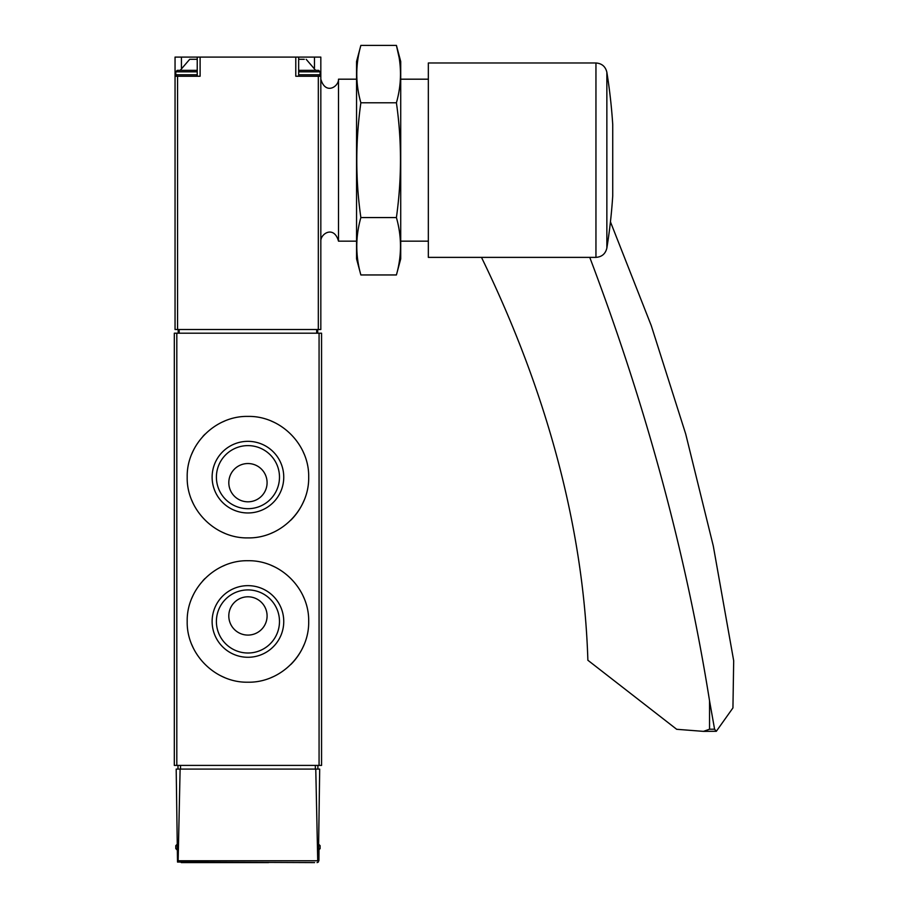 <?xml version="1.0" encoding="UTF-8"?>
<svg xmlns="http://www.w3.org/2000/svg" width="908" height="908" viewBox="0 0 908 908"><rect width="100%" height="100%" fill="white"/><g stroke="black" fill="none" stroke-linecap="round" stroke-linejoin="round"><path stroke-width="1.36" d="M308.686 477.154C309.367 444.477 280.572 415.739 247.986 416.409C215.332 415.682 186.481 444.557 187.196 477.12C186.481 509.729 215.264 538.58 247.918 537.899C280.561 538.569 309.344 509.887 308.686 477.154L308.686 477.154M319.071 333.202L174.313 333.202L174.313 765.41L321.568 765.41L321.568 333.202L319.071 333.202L319.071 765.41M308.686 621.469C309.367 588.793 280.572 560.054 247.986 560.724C215.332 559.998 186.481 588.872 187.196 621.435C186.481 654.032 215.264 682.895 247.918 682.203C280.561 682.884 309.344 654.203 308.686 621.469L308.686 621.469M314.611 862.6L177.514 862.055L176.186 769.087L180.113 769.087L178.15 860.773L177.514 862.055M181.271 862.6L268.564 862.6M319.695 769.087L318.368 862.055L317.732 860.773L315.768 769.087L319.695 769.087M318.992 850.036L318.901 860.773M180.113 769.087L315.768 769.087M317.062 862.6L318.368 862.055M317.891 769.087L317.891 765.41M177.991 769.087L177.991 765.41M318.629 844.19L320.104 845.666L320.104 848.605L318.629 850.081M304.032 453.83A60.745 60.745 0 0 0 303 451.48M275.124 422.833A60.745 60.745 0 0 0 271.265 421.062M224.662 421.051A60.745 60.745 0 0 0 222.562 421.97M204.981 434.206A60.745 60.745 0 0 0 202.893 436.408M194.55 448.189A60.745 60.745 0 0 0 191.849 453.841M191.838 500.421A60.745 60.745 0 0 0 193.642 504.383M220.122 531.146A60.745 60.745 0 0 0 224.594 533.234M271.231 533.257A60.745 60.745 0 0 0 273.058 532.463M290.878 520.125A60.745 60.745 0 0 0 304.01 500.512M283.75 477.154A35.809 35.809 0 0 0 230.03 446.134A35.809 35.809 0 0 0 230.03 508.162A35.809 35.809 0 0 0 283.75 477.154M304.032 598.134A60.745 60.745 0 0 0 303 595.796M275.124 567.148A60.745 60.745 0 0 0 271.265 565.378M224.662 565.355A60.745 60.745 0 0 0 222.562 566.274M204.981 578.51A60.745 60.745 0 0 0 202.893 580.723M194.55 592.504A60.745 60.745 0 0 0 191.849 598.145M191.838 644.737A60.745 60.745 0 0 0 193.642 648.698M220.122 675.461A60.745 60.745 0 0 0 224.594 677.538M271.231 677.561A60.745 60.745 0 0 0 273.058 676.778M290.878 664.44A60.745 60.745 0 0 0 304.01 644.828M283.75 621.469A35.809 35.809 0 0 0 230.03 590.45A35.809 35.809 0 0 0 230.03 652.477A35.809 35.809 0 0 0 283.75 621.469M267.088 482.67A19.147 19.147 0 0 0 238.373 466.099A19.147 19.147 0 0 0 238.373 499.252A19.147 19.147 0 0 0 267.088 482.67M279.482 477.154A31.53 31.53 0 0 0 232.176 449.846A31.53 31.53 0 0 0 232.176 504.462A31.53 31.53 0 0 0 279.482 477.154M267.088 615.942A19.147 19.147 0 0 0 238.373 599.359A19.147 19.147 0 0 0 238.373 632.524A19.147 19.147 0 0 0 267.088 615.942M279.482 621.469A31.53 31.53 0 0 0 232.176 594.15A31.53 31.53 0 0 0 232.176 648.777A31.53 31.53 0 0 0 279.482 621.469M175.051 76.238L175.051 329.525L320.83 329.525L320.83 57.09L175.051 57.09L175.051 76.238L200.112 76.238L200.112 57.09M295.781 57.09L295.781 76.238L320.83 76.238M317.709 329.525L317.709 333.202M178.184 329.525L178.184 333.202M320.83 79.189C325.518 95.385 338.888 86.521 338.502 79.189L338.502 241.165L356.549 241.165M304.271 59.304L298.664 59.304L304.271 59.304M315.678 70.347L298.664 70.347L318.629 70.347L315.678 70.347L306.178 59.304M197.229 59.304L189.704 59.304L197.229 59.304M197.229 70.347L177.253 70.347L197.229 70.347M610.437 221.802L651.252 325.597L685.699 433.967L713.291 545.98L733.687 660.729L732.938 707.922L716.333 731.28L703.496 731.371L709.545 729.215L709.545 700.817L714.585 729.215L709.545 729.215M716.333 731.28L714.585 729.215M709.545 700.817A3313.315 2207.121 -153.3 0 0 589.757 257.373M612.73 185.425L612.73 124.464A553.687 553.687 0 0 0 606.862 72.277L606.862 248.077A553.687 553.687 0 0 0 612.73 195.89L612.73 185.425M428.338 62.981L428.338 257.373L595.954 257.373L595.954 62.981L428.338 62.981M703.496 731.371L676.687 729.294L587.873 660.252A1472.583 980.946 -153.3 0 0 481.524 257.463A36.819 24.527 -153.3 0 0 481.478 257.373M360.862 45.4L356.549 61.517L356.549 258.837L360.862 274.954C355.437 255.829 355.437 236.693 360.862 217.568C355.448 179.795 355.448 141.535 360.862 102.786C355.437 83.661 355.437 64.525 360.862 45.4L396.41 45.4C401.835 64.525 401.835 83.661 396.41 102.786C401.824 140.558 401.824 178.819 396.41 217.568C401.835 236.693 401.835 255.829 396.41 274.954L360.862 274.954M398.964 56.875L396.41 45.4L400.723 61.517L400.723 258.837L396.41 274.954M396.41 217.568L360.862 217.568M396.41 102.786L360.862 102.786M176.81 333.202L176.81 765.41M317.732 860.773L178.15 860.773M315.348 769.087L315.348 765.41M180.533 769.087L180.533 765.41M176.856 845.666L175.789 845.666L177.253 844.19M176.878 848.605L175.789 848.605L177.253 850.081M320.104 845.666L319.026 845.666M320.104 848.605L319.003 848.605M177.559 76.238L177.559 329.525M318.322 76.238L318.322 329.525M316.699 329.525L316.699 333.202M179.182 329.525L179.182 333.202M181.43 67.748L181.43 57.09M314.463 67.748L314.463 57.09M318.629 70.347L320.104 71.823L298.664 71.823M320.104 71.823L320.104 74.762L298.664 74.762M197.229 71.823L175.789 71.823L177.253 70.347M197.229 74.762L175.789 74.762L177.253 76.238M175.789 845.666L175.789 848.605M320.83 241.165C320.433 233.697 334.031 225.093 338.502 241.165M400.723 241.165L428.338 241.165M338.502 79.189L356.549 79.189M400.723 79.189L428.338 79.189M197.229 76.238L197.229 57.09M298.664 76.238L298.664 57.09M320.104 74.762L318.629 76.238M189.704 59.304L180.204 70.347M175.789 71.823L175.789 74.762M606.862 248.077C605.488 253.831 601.856 256.93 595.954 257.373M606.862 72.277C605.488 66.522 601.856 63.424 595.954 62.981"/></g></svg>
